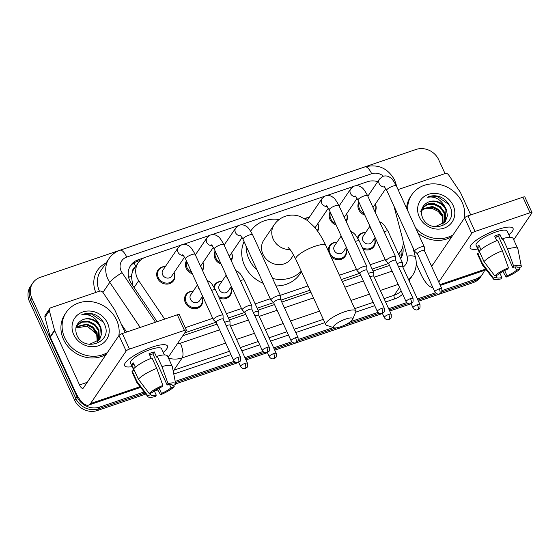 <?xml version="1.0" encoding="UTF-8"?>
<svg xmlns="http://www.w3.org/2000/svg" width="560" height="560" viewBox="0 0 560 560"><rect width="100%" height="100%" fill="white"/><g stroke="black" fill="none" stroke-linecap="round" stroke-linejoin="round"><path stroke-width="0.84" d="M345.723 248.199A9.429 8.449 -145.9 0 1 345.212 256.298A9.429 8.449 -145.9 0 1 330.757 256.333M230.734 287.336A9.429 8.449 -145.9 0 1 230.223 295.435A9.429 8.449 -145.9 0 1 219.247 298.018M201.985 297.115A9.429 8.449 -145.9 0 1 201.474 305.214A9.429 8.449 -145.9 0 1 193.137 308.581A9.429 8.449 -145.9 0 1 185.374 302.75A9.429 8.449 -145.9 0 1 185.871 294.63A9.429 8.449 -145.9 0 1 193.207 291.165M374.472 238.413A9.429 8.449 -145.9 0 1 373.961 246.512A9.429 8.449 -145.9 0 1 362.992 249.095M202.86 262.752A9.429 8.449 -145.9 0 1 202.538 270.564M192.36 273.812A9.429 8.449 -145.9 0 1 186.249 268.38A9.429 8.449 -145.9 0 1 186.41 260.813M174.118 272.531A9.429 8.449 -145.9 0 1 173.607 280.63A9.429 8.449 -145.9 0 1 165.27 283.997A9.429 8.449 -145.9 0 1 157.5 278.166A9.429 8.449 -145.9 0 1 158.004 270.046A9.429 8.449 -145.9 0 1 165.34 266.581M317.856 223.615A9.429 8.449 -145.9 0 1 317.653 231.217M231.609 252.966A9.429 8.449 -145.9 0 1 231.287 260.778M221.109 264.033A9.429 8.449 -145.9 0 1 214.998 258.594A9.429 8.449 -145.9 0 1 215.159 251.034M346.598 213.829A9.429 8.449 -145.9 0 1 346.276 221.641M336.098 224.896A9.429 8.449 -145.9 0 1 329.987 219.464A9.429 8.449 -145.9 0 1 330.148 211.897M375.347 204.043A9.429 8.449 -145.9 0 1 375.025 211.862M364.847 215.11A9.429 8.449 -145.9 0 1 358.736 209.678A9.429 8.449 -145.9 0 1 358.897 202.111M135.436 266.875A5.894 5.285 34.1 0 0 132.573 271.481L131.348 275.821L132.755 285.565M132.573 271.481A17.675 15.848 -145.9 0 1 133.784 269.304L138.18 262.822A17.675 15.848 34.1 0 0 138.719 280.665L164.654 319.109M184.772 332.843L216.076 322.189M228.396 317.996L244.825 312.403M257.145 308.21L273.574 302.624M280.903 300.125L309.981 290.227M341.383 279.545L359.814 273.273M372.134 269.08L388.563 263.487M377.741 181.629A17.675 15.848 34.1 0 0 367.241 181.769L355.579 185.738M398.405 253.883A17.675 15.848 34.1 0 0 400.687 251.272A17.675 15.848 34.1 0 0 402.626 238.833L393.904 206.01M185.234 327.649A17.675 15.848 34.1 0 0 186.263 327.341L212.744 318.325M226.422 313.67L241.486 308.546M255.164 303.891L270.235 298.76M280.329 295.323L308.007 285.908M339.402 275.219L356.482 269.409M370.16 264.754L385.224 259.623M180.726 245.252L145.684 257.173A17.675 15.848 34.1 0 0 138.18 262.822M353.206 186.543L326.837 195.524M324.464 196.329L240.59 224.875M238.217 225.68L211.841 234.661M209.468 235.466L183.099 244.44M328.328 251.034A9.429 8.449 -145.9 0 1 329.609 245.714A9.429 8.449 -145.9 0 1 336.945 242.242M213.752 286.559A9.429 8.449 -145.9 0 1 214.62 284.851A9.429 8.449 -145.9 0 1 221.956 281.379M357.49 237.636A9.429 8.449 -145.9 0 1 358.358 235.928A9.429 8.449 -145.9 0 1 365.694 232.463M304.584 218.61A9.429 8.449 -145.9 0 1 309.078 217.658M484.526 270.361A17.675 15.848 -145.9 0 1 482.902 273.56A17.675 15.848 -145.9 0 1 475.398 279.209L442.12 290.535M144.179 391.937L99.708 407.071A17.675 15.848 -145.9 0 1 77.014 396.802L31.871 298.2A17.675 15.848 -145.9 0 1 32.809 282.982A17.675 15.848 -145.9 0 1 40.306 277.333L416.003 149.471A17.675 15.848 -145.9 0 1 438.697 159.74L445.039 173.593M435.456 292.803L417.417 298.942M406.714 302.589L388.668 308.728M377.965 312.368L350.399 321.755M333.305 327.572L298.382 339.458M291.718 341.726L273.679 347.865M262.976 351.505L244.93 357.644M234.227 361.291L175.21 381.374M418.474 301.245L473.053 282.667A17.675 15.848 -145.9 0 0 480.557 277.018L481.726 275.289A17.675 15.848 -145.9 0 1 474.229 280.938L441.693 292.012L474.229 280.938A17.675 15.848 -145.9 0 0 481.726 275.289L482.902 273.56M145.831 394.037L97.363 410.529A17.675 15.848 -145.9 0 1 74.669 400.26L29.526 301.658L30.695 299.929A17.675 15.848 -145.9 0 1 31.633 284.711A17.675 15.848 -145.9 0 0 30.695 299.929L75.838 398.531L30.695 299.929L31.871 298.2M97.363 410.529L98.539 408.8A17.675 15.848 -145.9 0 1 75.838 398.531A17.675 15.848 -145.9 0 0 98.539 408.8L145.005 392.987L98.539 408.8L99.708 407.071M436.695 293.713L417.942 300.097L436.695 293.713M407.946 303.499L389.2 309.876L407.946 303.499M379.197 313.278L345.31 324.814L379.197 313.278M336.287 327.887L297.955 340.928L336.287 327.887M292.957 342.629L274.204 349.013L292.957 342.629M264.208 352.415L245.462 358.799L264.208 352.415M235.459 362.201L175.455 382.62L235.459 362.201M144.459 257.649L138.173 259.791A17.675 15.848 34.1 0 0 130.669 265.433A17.675 15.848 34.1 0 0 131.208 283.276L157.115 321.678M400.582 258.636A17.675 15.848 34.1 0 0 400.652 258.538A17.675 15.848 34.1 0 0 402.731 246.68M182.784 335.776L217.014 324.128M229.292 319.949L245.763 314.342M258.041 310.163L274.512 304.563M281.799 302.078L310.877 292.18M342.279 281.498L360.752 275.205M373.03 271.033L389.501 265.426M130.116 266.322A17.675 15.848 -145.9 0 1 137.004 261.52L140.238 260.414M401.758 249.403A17.675 15.848 -145.9 0 1 400.512 258.475M29.526 301.658A17.675 15.848 -145.9 0 1 30.464 286.44L32.809 282.982M411.18 303.723L389.725 311.031M382.431 313.509L274.736 350.161M267.442 352.646L245.987 359.947M238.693 362.425L175.693 383.873M157.794 389.963L154.42 391.111M407.792 210.854A29.463 26.411 -145.9 0 1 411.838 194.719A29.463 26.411 -145.9 0 1 437.885 184.191A29.463 26.411 -145.9 0 1 462.168 202.419A29.463 26.411 -145.9 0 1 464.429 218.099M406.588 208.229A29.463 26.411 -145.9 0 1 410.662 196.441L411.838 194.719M453.138 205.492A19.208 17.22 -145.9 0 1 443.968 228.172A19.208 17.22 -145.9 0 1 419.3 217.007A19.208 17.22 -145.9 0 1 428.477 194.334A19.208 17.22 -145.9 0 1 453.138 205.492M422.394 217.336C429.527 235.312 458.605 224.665 450.289 207.172C448.28 202.335 444.829 198.863 439.936 196.763C435.414 195.286 431.144 195.461 427.133 197.288C434.749 195.993 440.615 199.087 444.731 206.577A13.314 11.935 -145.9 0 0 426.769 202.958C421.659 206.374 420.203 211.169 422.394 217.336M445.172 221.76L445.942 210.217C442.974 202.615 432.873 198.793 426.769 202.958M435.029 226.751L444.885 222.138L445.41 221.424L447.412 215.677L446.411 209.531L444.731 206.577M444.094 223.034L444.08 212.961L439.978 207.403L433.881 204.344L427.448 204.533L422.212 208.194M444.381 222.726L444.549 212.275L440.447 206.717L434.343 203.651L427.917 203.847L422.926 207.186L422.044 208.481M442.813 224.161L442.218 215.705L438.123 210.147L432.019 207.088L421.743 209.426M443.156 223.895L442.687 215.019L438.585 209.461L432.481 206.402L421.841 209.076M420.098 211.379L425.474 208.306L432.068 208.355L438.256 211.463L442.582 216.881M453.019 234.927A29.463 26.411 -145.9 0 1 415.772 228.284M451.85 236.656A29.463 26.411 -145.9 0 1 418.026 233.212M449.092 204.701L437.157 196.357L427.133 197.288M497.483 229.579A23.569 5.852 -24.6 0 1 509.74 227.066A23.569 5.852 -24.6 0 1 508.837 234.773A23.569 5.852 -24.6 0 0 513.051 228.41A23.569 5.852 -24.6 0 0 497.483 229.579A23.569 5.852 -24.6 0 0 471.338 244.65A23.569 5.852 -24.6 0 0 477.764 249.004A23.569 5.852 -24.6 0 1 470.19 248.031A23.569 5.852 -24.6 0 1 497.483 229.579M398.048 189.581L445.053 173.586A2.947 2.639 34.1 0 1 448.588 174.86L460.25 192.15A2.947 2.639 34.1 0 1 460.495 192.584L470.729 214.942M416.248 263.984L420.749 273.819A23.569 8.645 -108.8 0 0 432.908 287.651M513.716 239.778L531.916 212.94A2.947 0.735 155.4 0 0 532 212.597A2.947 0.735 155.4 0 0 530.054 212.744L522.928 197.176A2.947 0.735 -24.6 0 1 524.874 197.029L532 212.597M475.048 231.462A2.947 0.735 155.4 0 0 471.723 233.429L464.597 217.861A2.947 0.735 -24.6 0 1 467.922 215.894L475.048 231.462L530.054 212.744M438.76 282.037L471.723 233.429M467.922 215.894L522.928 197.176M464.597 217.861L431.634 266.469M495.208 237.286A11.788 2.926 155.4 0 1 495.978 237.013A11.788 2.926 155.4 0 1 498.477 236.271L512.736 267.407A11.788 2.926 -24.6 0 1 518.014 267.568A11.788 2.926 -24.6 0 1 518.084 267.974L517.755 267.253M515.158 266.952L516.621 270.137A11.788 2.926 -24.6 0 1 507.059 275.772L504.644 270.501M497.119 236.649A11.788 2.926 -24.6 0 1 495.383 237.678M496.762 240.695L494.634 236.047A17.087 4.242 -24.6 0 1 497.294 235.067A17.087 4.242 -24.6 0 1 499.828 234.283L502.201 239.47L502.796 238.595A19.446 4.83 -24.6 0 1 513.1 238.434L517.853 248.808A19.446 4.83 -24.6 0 1 517.944 249.088L521.304 266.315A15.323 3.808 -24.6 0 1 521.276 266.889L518.084 267.974M479.493 252.777L476.084 245.336A17.087 4.242 -24.6 0 1 495.873 231.959A17.087 4.242 -24.6 0 1 507.157 231.112L509.999 237.314M480.928 249.613L478.954 245.301A17.087 4.242 -24.6 0 0 477.491 247.464L479.864 252.651L477.764 253.365L482.517 263.746L493.332 278.061L496.524 276.976L495.859 275.534M499.919 273.273L501.872 277.543L500.969 278.873A15.323 3.808 -24.6 0 1 493.493 279.048L482.643 265.251A19.446 4.83 -24.6 0 1 482.496 264.999L477.743 254.618A19.446 4.83 -24.6 0 1 477.764 253.365M479.227 251.209A19.446 4.83 -24.6 0 1 497.609 240.359L502.362 250.74L508.445 267.841L507.542 269.171A11.788 2.926 -24.6 0 0 497.987 274.813L494.795 275.898L483.98 261.583L479.227 251.209M482.496 264.999A19.446 4.83 -24.6 0 1 482.517 263.746M483.98 261.583A19.446 4.83 -24.6 0 1 502.362 250.74M502.859 271.439L506.156 277.102L507.059 275.772M516.621 270.137L519.806 269.045L519.491 267.491M519.806 269.045A15.323 3.808 -24.6 0 1 506.156 277.102M493.493 279.048A15.323 3.808 -24.6 0 1 493.332 278.061M494.795 275.898A15.323 3.808 -24.6 0 1 508.445 267.841M501.872 277.543A11.788 2.926 -24.6 0 1 496.587 277.382A11.788 2.926 -24.6 0 1 496.524 276.976M512.736 267.407L513.632 266.077L507.549 248.976L502.796 238.595M507.549 248.976A19.446 4.83 -24.6 0 1 517.853 248.808M513.632 266.077A15.323 3.808 -24.6 0 1 521.304 266.315M498.477 236.271L499.828 234.283M477.491 247.464L479.612 246.736M345.744 319.053A10.605 2.632 155.4 0 0 335.916 324.058A10.605 2.632 155.4 0 0 334.068 327.824A10.605 2.632 155.4 0 0 340.473 326.837A10.605 2.632 155.4 0 0 352.709 319.291A10.605 2.632 155.4 0 0 345.744 319.053M334.068 327.824L326.669 325.346A16.499 4.095 -24.6 0 1 325.731 324.625A16.499 4.095 -24.6 0 1 344.834 311.703A16.499 4.095 -24.6 0 1 355.733 310.884A16.499 4.095 -24.6 0 1 355.67 312.074L352.709 319.291M287.861 247.051L291.347 251.181L295.792 259.231A16.499 4.095 155.4 0 1 314.895 246.316A16.499 4.095 155.4 0 1 325.794 245.497C322.42 238.084 318.479 231.777 313.971 226.569L307.489 220.528L299.957 216.461C295.155 214.732 290.269 214.662 285.299 216.244C280.567 217.952 276.836 220.85 274.092 224.931L263.837 240.058A16.499 14.791 34.1 0 0 262.962 254.261A16.499 14.791 34.1 0 0 276.556 264.474A16.499 14.791 34.1 0 0 291.144 258.58L293.622 254.919M257.159 270.193A32.41 29.05 -145.9 0 1 248.948 259.028A32.41 29.05 -145.9 0 1 246.099 246.043M250.67 231.126L250.649 231.154A32.41 29.05 -145.9 0 1 250.67 231.126A32.41 29.05 -145.9 0 1 279.16 219.527M263.151 283.283A32.41 29.05 -145.9 0 1 244.552 265.51A32.41 29.05 -145.9 0 1 244.055 241.584M301.273 271.201A32.41 29.05 -145.9 0 1 272.615 278.474M301.49 271.67L299.915 273.987A32.41 29.05 -145.9 0 1 276.038 285.95M364.217 213.738A8.841 7.924 -145.9 0 1 359.548 209.069A8.841 7.924 -145.9 0 1 359.261 202.909M424.368 250.6L424.291 246.967A5.306 1.316 155.4 0 0 424.256 246.82A5.306 1.316 155.4 0 0 420.756 247.086A5.306 1.316 155.4 0 0 414.764 250.621A5.306 1.316 155.4 0 0 414.617 251.237A5.306 1.316 155.4 0 0 414.701 251.356L417.403 253.785M424.368 250.649A3.829 0.952 155.4 0 0 424.347 250.551A3.829 0.952 155.4 0 0 421.813 250.74A3.829 0.952 155.4 0 0 417.487 253.295A3.829 0.952 155.4 0 0 417.382 253.736A3.829 0.952 155.4 0 0 417.445 253.82M375.277 204.148A8.841 7.924 -145.9 0 1 374.738 211.239M335.468 223.524A8.841 7.924 -145.9 0 1 330.799 218.855A8.841 7.924 -145.9 0 1 330.512 212.695M395.619 260.379L395.542 256.746A5.306 1.316 155.4 0 0 395.507 256.606A5.306 1.316 155.4 0 0 392.007 256.872A5.306 1.316 155.4 0 0 386.015 260.407A5.306 1.316 155.4 0 0 385.868 261.023A5.306 1.316 155.4 0 0 385.952 261.135L388.654 263.571M395.619 260.435A3.829 0.952 155.4 0 0 395.598 260.337A3.829 0.952 155.4 0 0 393.064 260.526A3.829 0.952 155.4 0 0 388.738 263.074A3.829 0.952 155.4 0 0 388.633 263.522A3.829 0.952 155.4 0 0 388.696 263.606M346.528 213.934A8.841 7.924 -145.9 0 1 345.989 221.025M304.92 218.813A8.841 7.924 -145.9 0 1 309.001 217.763M366.87 270.165L366.793 266.532A5.306 1.316 155.4 0 0 366.765 266.392A5.306 1.316 155.4 0 0 363.258 266.651A5.306 1.316 155.4 0 0 357.273 270.186A5.306 1.316 155.4 0 0 357.119 270.809A5.306 1.316 155.4 0 0 357.203 270.921L359.905 273.35M366.87 270.221A3.829 0.952 155.4 0 0 366.849 270.116A3.829 0.952 155.4 0 0 364.322 270.305A3.829 0.952 155.4 0 0 359.996 272.86A3.829 0.952 155.4 0 0 359.884 273.308A3.829 0.952 155.4 0 0 359.947 273.392M328.342 208.152L315.399 227.234A5.306 4.753 -145.9 0 1 314.986 227.752M317.779 223.72A8.841 7.924 -145.9 0 1 317.296 230.727M220.479 262.661A8.841 7.924 -145.9 0 1 215.81 257.992A8.841 7.924 -145.9 0 1 215.523 251.825M280.63 299.516L280.553 295.883A5.306 1.316 155.4 0 0 280.518 295.743A5.306 1.316 155.4 0 0 277.018 296.002A5.306 1.316 155.4 0 0 271.026 299.537A5.306 1.316 155.4 0 0 270.879 300.16A5.306 1.316 155.4 0 0 270.963 300.272L273.665 302.701M280.63 299.572A3.829 0.952 155.4 0 0 280.609 299.467A3.829 0.952 155.4 0 0 278.075 299.656A3.829 0.952 155.4 0 0 273.749 302.211A3.829 0.952 155.4 0 0 273.644 302.659A3.829 0.952 155.4 0 0 273.7 302.743M231.539 253.071A8.841 7.924 -145.9 0 1 231 260.162M191.73 272.44A8.841 7.924 -145.9 0 1 187.061 267.771A8.841 7.924 -145.9 0 1 186.774 261.611M251.881 309.302L251.804 305.669A5.306 1.316 155.4 0 0 251.769 305.529A5.306 1.316 155.4 0 0 248.269 305.788A5.306 1.316 155.4 0 0 242.277 309.323A5.306 1.316 155.4 0 0 242.13 309.939A5.306 1.316 155.4 0 0 242.214 310.058L244.916 312.487M251.881 309.358A3.829 0.952 155.4 0 0 251.86 309.253A3.829 0.952 155.4 0 0 249.326 309.442A3.829 0.952 155.4 0 0 245 311.997A3.829 0.952 155.4 0 0 244.895 312.445A3.829 0.952 155.4 0 0 244.958 312.522M202.79 262.857A8.841 7.924 -145.9 0 1 202.251 269.941M184.604 257.068L171.661 276.157A5.306 4.753 -145.9 0 1 166.971 278.047A5.306 4.753 -145.9 0 1 162.603 274.771A5.306 4.753 -145.9 0 1 162.883 270.2L178.234 247.555L181.44 244.902C184.205 243.971 186.739 244.377 189.042 246.106C190.344 246.54 192.374 249.298 195.132 254.387A5.306 1.316 155.4 0 0 191.625 254.646A5.306 1.316 155.4 0 0 191.331 254.751A5.306 1.316 155.4 0 0 185.486 258.797L213.381 319.725A5.306 1.316 155.4 0 0 213.465 319.844L216.167 322.273M174.041 272.636A8.841 7.924 -145.9 0 1 173.411 279.867A8.841 7.924 -145.9 0 1 165.599 283.024A8.841 7.924 -145.9 0 1 158.312 277.557A8.841 7.924 -145.9 0 1 158.781 269.948A8.841 7.924 -145.9 0 1 165.263 266.686M223.132 319.081L223.055 315.448A5.306 1.316 155.4 0 0 223.027 315.308A5.306 1.316 155.4 0 0 219.52 315.574A5.306 1.316 155.4 0 0 213.535 319.109A5.306 1.316 155.4 0 0 213.381 319.725M223.132 319.137A3.829 0.952 155.4 0 0 223.111 319.039A3.829 0.952 155.4 0 0 220.584 319.228A3.829 0.952 155.4 0 0 216.258 321.776A3.829 0.952 155.4 0 0 216.146 322.224A3.829 0.952 155.4 0 0 216.209 322.308M375.095 237.496L372.015 242.039A5.306 4.753 -145.9 0 1 367.325 243.929A5.306 4.753 -145.9 0 1 362.957 240.653A5.306 4.753 -145.9 0 1 363.237 236.082L369.929 226.212M358.022 238.539A8.841 7.924 -145.9 0 1 359.135 235.83A8.841 7.924 -145.9 0 1 365.624 232.568M402.549 266.518A3.829 0.952 155.4 0 0 402.528 266.42A3.829 0.952 155.4 0 0 399.994 266.609A3.829 0.952 155.4 0 0 398.706 267.12M402.549 266.462L402.472 262.829A5.306 1.316 155.4 0 0 402.437 262.689A5.306 1.316 155.4 0 0 397.124 263.676M374.402 238.518A8.841 7.924 -145.9 0 1 373.765 245.749A8.841 7.924 -145.9 0 1 362.264 247.52M346.346 247.275L343.266 251.818A5.306 4.753 -145.9 0 1 338.576 253.715A5.306 4.753 -145.9 0 1 334.208 250.432A5.306 4.753 -145.9 0 1 334.488 245.868L341.18 235.998M345.653 248.304A8.841 7.924 -145.9 0 1 345.023 255.535A8.841 7.924 -145.9 0 1 337.204 258.692A8.841 7.924 -145.9 0 1 329.924 253.225A8.841 7.924 -145.9 0 1 330.393 245.609A8.841 7.924 -145.9 0 1 336.875 242.347M373.8 276.304A3.829 0.952 155.4 0 0 373.779 276.199A3.829 0.952 155.4 0 0 371.252 276.395A3.829 0.952 155.4 0 0 369.957 276.906M373.8 276.248L373.723 272.615A5.306 1.316 155.4 0 0 373.695 272.475A5.306 1.316 155.4 0 0 368.382 273.462M231.357 286.412L228.277 290.955A5.306 4.753 -145.9 0 1 223.587 292.852A5.306 4.753 -145.9 0 1 219.219 289.569A5.306 4.753 -145.9 0 1 219.499 285.005L226.191 275.135M214.284 287.455A8.841 7.924 -145.9 0 1 215.397 284.746A8.841 7.924 -145.9 0 1 221.886 281.484M258.811 315.441A3.829 0.952 155.4 0 0 258.79 315.336A3.829 0.952 155.4 0 0 256.256 315.525A3.829 0.952 155.4 0 0 254.968 316.043M258.811 315.385L258.734 311.752A5.306 1.316 155.4 0 0 258.699 311.612A5.306 1.316 155.4 0 0 253.386 312.592M230.664 287.441A8.841 7.924 -145.9 0 1 230.027 294.672A8.841 7.924 -145.9 0 1 218.526 296.436M202.608 296.198L199.528 300.741A5.306 4.753 -145.9 0 1 194.838 302.631A5.306 4.753 -145.9 0 1 190.47 299.355A5.306 4.753 -145.9 0 1 190.75 294.784L197.442 284.914M201.915 297.22A8.841 7.924 -145.9 0 1 201.285 304.451A8.841 7.924 -145.9 0 1 193.466 307.608A8.841 7.924 -145.9 0 1 186.186 302.141A8.841 7.924 -145.9 0 1 186.655 294.532A8.841 7.924 -145.9 0 1 193.137 291.27M230.062 325.22A3.829 0.952 155.4 0 0 230.041 325.122A3.829 0.952 155.4 0 0 227.514 325.311A3.829 0.952 155.4 0 0 226.219 325.822M230.062 325.171L229.985 321.538A5.306 1.316 155.4 0 0 229.957 321.398A5.306 1.316 155.4 0 0 224.644 322.378M151.886 347.2A23.569 5.852 -24.6 0 1 164.143 344.687A23.569 5.852 -24.6 0 1 163.24 352.394A23.569 5.852 -24.6 0 0 167.454 346.031A23.569 5.852 -24.6 0 0 151.886 347.2A23.569 5.852 -24.6 0 0 125.741 362.264A23.569 5.852 -24.6 0 0 132.167 366.618A23.569 5.852 -24.6 0 1 124.593 365.652A23.569 5.852 -24.6 0 1 151.886 347.2M54.544 330.225A2.947 2.639 34.1 0 0 54.705 330.687L50.309 337.169A2.947 2.639 -145.9 0 1 50.148 336.707L54.544 330.225L49.364 310.73A2.947 2.639 34.1 0 1 50.939 307.72L99.456 291.207A2.947 2.639 34.1 0 1 102.991 292.481L114.653 309.764A2.947 2.639 34.1 0 1 114.905 310.205L125.139 332.556M50.309 337.169L75.159 391.433A23.569 8.645 -108.8 0 0 88.613 405.104A23.569 8.645 -108.8 0 0 90.524 403.55L126.126 351.043L119 335.475L83.391 387.982A5.894 2.163 71.2 0 1 82.915 388.367A5.894 2.163 71.2 0 1 79.555 384.951L54.705 330.687M50.148 336.707L44.968 317.212A2.947 2.639 -145.9 0 1 45.29 315.14L49.686 308.658M168.126 357.392L186.319 330.561A2.947 0.735 155.4 0 0 186.403 330.218A2.947 0.735 155.4 0 0 184.457 330.365L177.331 314.79A2.947 0.735 -24.6 0 1 179.277 314.65L186.403 330.218M119 335.475A2.947 0.735 -24.6 0 1 122.325 333.515L129.458 349.083L184.457 330.365M129.458 349.083A2.947 0.735 155.4 0 0 126.126 351.043M122.325 333.515L177.331 314.79M149.611 354.907A11.788 2.926 155.4 0 1 150.381 354.634A11.788 2.926 155.4 0 1 152.887 353.885L167.139 385.021A11.788 2.926 -24.6 0 1 172.424 385.189A11.788 2.926 -24.6 0 1 172.487 385.588L172.158 384.874M169.568 384.566L171.024 387.751A11.788 2.926 -24.6 0 1 161.462 393.393L159.047 388.122M151.522 354.263A11.788 2.926 -24.6 0 1 149.793 355.299M151.172 358.309L149.044 353.668A17.087 4.242 -24.6 0 1 151.704 352.688A17.087 4.242 -24.6 0 1 154.231 351.897L156.611 357.091L157.199 356.216A19.446 4.83 -24.6 0 1 167.51 356.048L172.256 366.429A19.446 4.83 -24.6 0 1 172.347 366.709L175.707 383.936A15.323 3.808 -24.6 0 1 175.679 384.503L172.487 385.588M133.896 370.398L130.487 362.957A17.087 4.242 -24.6 0 1 150.276 349.573A17.087 4.242 -24.6 0 1 161.56 348.726L164.402 354.935M135.338 367.227L133.364 362.922A17.087 4.242 -24.6 0 0 131.894 365.078L134.274 370.272L132.167 370.986L136.92 381.367L147.735 395.675L150.927 394.59L150.269 393.155M154.322 390.894L156.275 395.157L155.372 396.487A15.323 3.808 -24.6 0 1 147.896 396.662L137.053 382.865A19.446 4.83 -24.6 0 1 136.899 382.62L132.146 372.239A19.446 4.83 -24.6 0 1 132.167 370.986M133.637 368.823A19.446 4.83 -24.6 0 1 152.012 357.98L156.765 368.361L162.855 385.462L161.952 386.792A11.788 2.926 -24.6 0 0 152.39 392.434L149.198 393.519L138.383 379.204L133.637 368.823M136.899 382.62A19.446 4.83 -24.6 0 1 136.92 381.367M138.383 379.204A19.446 4.83 -24.6 0 1 156.765 368.361M157.269 389.06L160.566 394.723L161.462 393.393M171.024 387.751L174.216 386.666L173.901 385.112M174.216 386.666A15.323 3.808 -24.6 0 1 160.566 394.723M147.896 396.662A15.323 3.808 -24.6 0 1 147.735 395.675M149.198 393.519A15.323 3.808 -24.6 0 1 162.855 385.462M156.275 395.157A11.788 2.926 -24.6 0 1 150.99 394.996A11.788 2.926 -24.6 0 1 150.927 394.59M167.139 385.021L168.042 383.698L161.952 366.59L157.199 356.216M161.952 366.59A19.446 4.83 -24.6 0 1 172.256 366.429M168.042 383.698A15.323 3.808 -24.6 0 1 175.707 383.936M152.887 353.885L154.231 351.897M131.894 365.078L134.022 364.357M107.422 352.548A29.463 26.411 -145.9 0 1 64.68 337.701A29.463 26.411 -145.9 0 1 66.241 312.333A29.463 26.411 -145.9 0 1 92.295 301.812A29.463 26.411 -145.9 0 1 116.571 320.04A29.463 26.411 -145.9 0 1 118.839 335.72M106.253 354.27A29.463 26.411 -145.9 0 1 63.504 339.43A29.463 26.411 -145.9 0 1 65.072 314.062L66.241 312.333M107.541 323.113A19.208 17.22 -145.9 0 1 98.371 345.786A19.208 17.22 -145.9 0 1 73.71 334.628A19.208 17.22 -145.9 0 1 82.88 311.955A19.208 17.22 -145.9 0 1 107.541 323.113M76.804 334.957C83.93 352.926 113.015 342.279 104.692 324.793C102.69 319.956 99.239 316.484 94.339 314.377C89.817 312.907 85.554 313.082 81.543 314.909C89.152 313.614 95.018 316.708 99.141 324.191A13.314 11.935 -145.9 0 0 81.172 320.579C76.062 323.995 74.606 328.79 76.804 334.957M99.582 339.381L100.352 327.831C97.384 320.236 87.276 316.414 81.172 320.579M89.432 344.365L99.288 339.759L99.82 339.038L101.822 333.291L100.814 327.145L99.141 324.191M98.504 340.648L98.49 330.575L94.388 325.017L88.284 321.958L81.858 322.154L76.622 325.815M98.791 340.347L98.952 329.889L94.85 324.331L88.746 321.272L82.32 321.468L77.329 324.807L76.447 326.095M97.223 341.782L96.628 333.319L92.526 327.761L86.422 324.702L76.146 327.04M97.559 341.516L97.09 332.633L92.988 327.075L86.891 324.016L76.244 326.697M75.614 327.992L87.283 326.2L96.992 334.502M103.495 322.322L91.56 313.971L81.543 314.909M128.646 277.522A17.675 3.199 -34 0 1 131.348 275.821M398.916 255.003A17.675 5.453 -14.9 0 1 401.66 255.066M135.758 266.392A17.675 6.482 -108.8 0 0 133.945 262.948M185.563 328.377L186.263 327.341M134.071 287.518L138.719 280.665M383.397 176.155A11.788 10.563 34.1 0 0 371.658 173.726L126.735 257.082A11.788 10.563 34.1 0 0 121.107 270.991A11.788 10.563 34.1 0 0 122.094 272.741L155.477 322.231M394.597 182.574A11.788 3.633 -14.9 0 1 395.92 183.722L394.576 179.991C387.891 168.126 378.007 163.758 364.931 166.894A11.788 4.326 71.2 0 1 371.658 173.726M140.189 327.432L109.767 282.345A23.569 21.126 -145.9 0 1 107.8 278.845A23.569 21.126 -145.9 0 1 109.053 258.552L100.695 270.872A23.569 21.126 34.1 0 0 99.449 291.165A23.569 21.126 34.1 0 0 99.463 291.2M102.942 292.404L109.767 282.345A11.788 2.135 -34 0 1 122.094 272.741M409.591 279.755A26.516 23.772 -145.9 0 1 409.402 281.442M402.668 294.182A26.516 23.772 -145.9 0 1 394.667 298.886L385.581 301.98M374.71 305.683L355.628 312.179M324.828 322.658L295.75 332.556M288.463 335.034L270.592 341.117M259.714 344.82L241.843 350.903M230.972 354.599L174.265 373.898A26.516 23.772 -145.9 0 1 173.782 374.059M95.816 292.439A26.516 23.772 -145.9 0 1 106.078 262.941M475.398 279.209L473.053 282.667M77.014 396.802L74.669 400.26M409.017 280.602L412.566 275.366A23.569 21.126 -145.9 0 1 408.583 279.643M399.539 287.35L394.212 295.211A23.569 21.126 34.1 0 0 401.254 291.095M121.24 324.051L126.637 332.045M225.701 343.091L182.161 357.91L173.81 370.223L229.453 351.288M177.359 343.777A11.788 10.563 34.1 0 0 180.341 343.21A11.788 4.326 71.2 0 1 182.161 357.91A23.569 21.126 -145.9 0 1 168.49 358.197M173.082 370.461A23.569 21.126 34.1 0 0 173.81 370.223A2.947 1.078 -108.8 0 0 174.265 373.898M398.188 284.389L380.31 290.472M369.439 294.175L350.959 300.461M319.564 311.15L290.486 321.041M283.192 323.526L265.321 329.609M254.443 333.305L236.572 339.388M240.324 347.585L258.202 341.502M269.073 337.806L286.944 331.723M294.238 329.238L323.316 319.34M354.711 308.658L373.191 302.365M384.062 298.669L394.212 295.211A2.947 1.078 -108.8 0 0 394.667 298.886M402.878 267.183A11.788 10.563 34.1 0 0 407.036 256.144L403.074 241.234M180.341 343.21L219.632 329.833M230.503 326.137L248.381 320.054M259.252 316.351L277.123 310.268M284.417 307.79L313.495 297.892M344.89 287.203L363.37 280.917M374.241 277.214L392.119 271.131M407.036 256.144A11.788 3.633 -14.9 0 1 415.492 257.439L412.79 247.254M364.931 166.894L120.008 250.25A11.788 4.326 71.2 0 1 126.735 257.082M137.004 261.52L138.173 259.791M439.943 284.627L485.653 269.073M431.102 265.307L432.81 264.726M274.092 224.931A16.499 14.791 34.1 0 0 273.217 239.141A16.499 14.791 34.1 0 0 290.15 249.522M439.257 288.834A3.829 1.407 -108.8 0 1 439.845 293.608A3.829 1.407 71.2 0 1 439.537 293.86L441.014 292.943C441.735 292.978 441.994 291.55 441.784 288.645A3.829 0.952 155.4 0 0 439.257 288.834A3.829 0.952 155.4 0 0 434.819 291.83L417.382 253.736M384.762 186.97A5.306 4.753 -145.9 0 1 379.19 183.638A5.306 4.753 -145.9 0 1 379.47 179.074L382.669 176.414C385.434 175.49 387.975 175.889 390.278 177.618C391.58 178.052 393.61 180.81 396.361 185.899A5.306 1.316 155.4 0 0 392.861 186.158A5.306 1.316 155.4 0 0 392.567 186.263A5.306 1.316 155.4 0 0 386.722 190.316L414.617 251.237M410.508 298.613A3.829 1.407 -108.8 0 1 411.096 303.394A3.829 1.407 71.2 0 1 410.788 303.646L412.265 302.722C412.986 302.764 413.245 301.329 413.035 298.424A3.829 0.952 155.4 0 0 410.508 298.613A3.829 0.952 155.4 0 0 406.07 301.616L388.633 263.522M356.013 196.749A5.306 4.753 -145.9 0 1 350.441 193.424A5.306 4.753 -145.9 0 1 350.721 188.853L353.92 186.2C356.692 185.269 359.226 185.668 361.529 187.404C362.831 187.838 364.861 190.596 367.619 195.685A5.306 1.316 155.4 0 0 364.112 195.944A5.306 1.316 155.4 0 0 363.818 196.049A5.306 1.316 155.4 0 0 357.973 200.095L385.868 261.023M381.759 308.399A3.829 1.407 -108.8 0 1 382.347 313.18A3.829 1.407 71.2 0 1 382.039 313.432L383.516 312.508C384.237 312.55 384.496 311.115 384.286 308.21A3.829 0.952 155.4 0 0 381.759 308.399A3.829 0.952 155.4 0 0 377.321 311.395L359.884 273.308M327.264 206.535A5.306 4.753 -145.9 0 1 321.692 203.203A5.306 4.753 -145.9 0 1 321.972 198.639L325.178 195.986C327.943 195.055 330.477 195.454 332.78 197.183C334.082 197.617 336.112 200.382 338.87 205.464A5.306 1.316 155.4 0 0 335.363 205.73A5.306 1.316 155.4 0 0 335.069 205.835A5.306 1.316 155.4 0 0 329.224 209.881L357.119 270.809M295.519 337.75A3.829 1.407 -108.8 0 1 296.107 342.531A3.829 1.407 71.2 0 1 295.799 342.783L297.276 341.859C297.997 341.901 298.256 340.466 298.046 337.561A3.829 0.952 155.4 0 0 295.519 337.75A3.829 0.952 155.4 0 0 291.081 340.753L273.644 302.659M241.024 235.886A5.306 4.753 -145.9 0 1 235.452 232.554A5.306 4.753 -145.9 0 1 235.732 227.99L238.931 225.337C241.696 224.406 244.23 224.805 246.54 226.534C247.842 226.968 249.872 229.733 252.623 234.815A5.306 1.316 155.4 0 0 249.123 235.081A5.306 1.316 155.4 0 0 248.829 235.186A5.306 1.316 155.4 0 0 242.984 239.232L270.879 300.16M266.77 347.536A3.829 1.407 -108.8 0 1 267.358 352.31A3.829 1.407 71.2 0 1 267.05 352.562L268.527 351.645C269.248 351.68 269.507 350.252 269.297 347.347A3.829 0.952 155.4 0 0 266.77 347.536A3.829 0.952 155.4 0 0 262.332 350.532L244.895 312.445M212.275 245.672A5.306 4.753 -145.9 0 1 206.703 242.34A5.306 4.753 -145.9 0 1 206.983 237.776L210.182 235.116C212.947 234.192 215.488 234.591 217.791 236.32C219.093 236.754 221.123 239.512 223.881 244.601A5.306 1.316 155.4 0 0 220.374 244.867A5.306 1.316 155.4 0 0 220.08 244.965A5.306 1.316 155.4 0 0 214.235 249.018L242.13 309.939M238.021 357.315A3.829 1.407 -108.8 0 1 238.609 362.096A3.829 1.407 71.2 0 1 238.301 362.348L239.778 361.424C240.499 361.466 240.758 360.031 240.548 357.126A3.829 0.952 155.4 0 0 238.021 357.315A3.829 0.952 155.4 0 0 233.583 360.318L216.146 322.224M183.526 255.451A5.306 4.753 -145.9 0 1 177.954 252.126A5.306 4.753 -145.9 0 1 178.234 247.555M417.438 304.703A3.829 1.407 -108.8 0 1 418.026 309.477A3.829 1.407 71.2 0 1 417.718 309.729L419.195 308.812C419.916 308.847 420.175 307.412 419.965 304.507A3.829 0.952 155.4 0 0 417.438 304.703A3.829 0.952 155.4 0 0 413 307.699L411.089 303.527M379.505 221.655L381.955 222.964L384.188 225.043L388.045 231.245A5.306 1.316 155.4 0 0 384.244 231.609A5.306 1.316 155.4 0 0 384.09 231.665M371.889 230.496A5.306 4.753 -145.9 0 1 370.867 228.984A5.306 4.753 -145.9 0 1 370.419 227.276M388.689 314.482A3.829 1.407 -108.8 0 1 389.277 319.263A3.829 1.407 71.2 0 1 388.969 319.515L390.446 318.591C391.167 318.633 391.426 317.198 391.216 314.293A3.829 0.952 155.4 0 0 388.689 314.482A3.829 0.952 155.4 0 0 384.251 317.485L382.347 313.313M350.763 231.441L353.206 232.743L355.439 234.829L359.296 241.024A5.306 1.316 155.4 0 0 355.495 241.395A5.306 1.316 155.4 0 0 355.341 241.451M343.14 240.275A5.306 4.753 -145.9 0 1 342.118 238.763A5.306 4.753 -145.9 0 1 341.67 237.062M273.7 353.619A3.829 1.407 -108.8 0 1 274.288 358.4A3.829 1.407 71.2 0 1 273.98 358.652L275.457 357.728C276.178 357.77 276.437 356.335 276.227 353.43A3.829 0.952 155.4 0 0 273.7 353.619A3.829 0.952 155.4 0 0 269.262 356.615L267.351 352.45M235.767 270.571L238.217 271.88L240.443 273.959L244.307 280.161A5.306 1.316 155.4 0 0 240.506 280.532A5.306 1.316 155.4 0 0 240.352 280.581M228.151 279.412A5.306 4.753 -145.9 0 1 227.129 277.9A5.306 4.753 -145.9 0 1 226.681 276.199M244.951 363.405A3.829 1.407 -108.8 0 1 245.539 368.179A3.829 1.407 71.2 0 1 245.231 368.431L246.708 367.514C247.429 367.549 247.688 366.121 247.478 363.216A3.829 0.952 155.4 0 0 244.951 363.405A3.829 0.952 155.4 0 0 240.513 366.401L238.609 362.229M207.025 280.357L209.468 281.666L211.701 283.745L215.558 289.947A5.306 1.316 155.4 0 0 211.757 290.311A5.306 1.316 155.4 0 0 211.603 290.367M199.402 289.198A5.306 4.753 -145.9 0 1 198.38 287.686A5.306 4.753 -145.9 0 1 197.932 285.978M90.524 403.55L140.056 386.694M79.555 384.951L87.213 382.347M49.364 310.73L44.968 317.212M398.608 254.331L400.687 251.272M412.566 275.366C416.129 269.871 417.109 263.893 415.492 257.439M120.008 250.25C115.43 251.839 111.783 254.611 109.053 258.552M396.676 186.578L395.92 183.722M97.279 335.272L93.765 330.064M440.307 285.411L486.213 269.787M295.792 259.231L325.731 324.625M325.794 245.497L355.733 310.884M367.857 196.203L379.47 179.074M359.17 202.706L358.071 204.323M386.722 190.316L384.006 186.172M373.016 207.48L385.833 188.58M396.361 185.899L424.256 246.82M441.784 288.645L424.347 250.551M434.819 291.83C436.499 294.595 439.152 294.091 438.858 294.028L439.537 293.86M339.108 205.982L350.721 188.853M330.421 212.492L329.322 214.109M357.973 200.095L355.264 195.958M344.274 217.266L357.084 198.366M367.619 195.685L395.507 256.606M413.035 298.424L395.598 260.337M406.07 301.616C407.75 304.381 410.403 303.877 410.109 303.807L410.788 303.646M307.251 220.353L321.972 198.639M329.224 209.881L326.515 205.737M338.87 205.464L366.765 266.392M384.286 308.21L366.849 270.116M377.321 311.395C379.001 314.167 381.654 313.656 381.36 313.593L382.039 313.432M224.119 245.119L235.732 227.99M215.432 251.629L214.333 253.246M242.984 239.232L240.268 235.088M229.278 256.403L242.095 237.503M252.623 234.815L280.518 295.743M298.046 337.561L280.609 299.467M291.081 340.753C292.761 343.518 295.414 343.007 295.12 342.944L295.799 342.783M195.37 254.905L206.983 237.776M186.683 261.415L185.584 263.032M214.235 249.018L211.526 244.874M200.536 266.182L213.346 247.289M223.881 244.601L251.769 305.529M269.297 347.347L251.86 309.253M262.332 350.532C264.012 353.304 266.665 352.793 266.371 352.73L267.05 352.562M158.781 269.948L156.842 272.811M185.486 258.797L182.777 254.66M173.411 279.867L171.472 282.737M195.132 254.387L223.027 315.308M240.548 357.126L223.111 319.039M233.583 360.318C235.263 363.083 237.916 362.579 237.622 362.509L238.301 362.348M359.135 235.83L357.686 237.965M388.045 231.245L402.437 262.689M373.765 245.749L371.826 248.619M419.965 304.507L402.528 266.42M413 307.699C414.68 310.464 417.333 309.96 417.039 309.897L417.718 309.729M330.393 245.609L328.447 248.479M359.296 241.024L373.695 272.475M345.023 255.535L343.077 258.398M391.216 314.293L373.779 276.199M384.251 317.485C385.931 320.25 388.584 319.746 388.29 319.676L388.969 319.515M215.397 284.746L213.948 286.881M244.307 280.161L258.699 311.612M230.027 294.672L228.088 297.535M276.227 353.43L258.79 315.336M269.262 356.615C270.942 359.387 273.595 358.876 273.301 358.813L273.98 358.652M186.655 294.532L184.709 297.395M215.558 289.947L229.957 321.398M201.285 304.451L199.339 307.321M247.478 363.216L230.041 325.122M240.513 366.401C242.193 369.166 244.846 368.662 244.552 368.599L245.231 368.431M88.613 405.104L140.616 387.401"/></g></svg>
